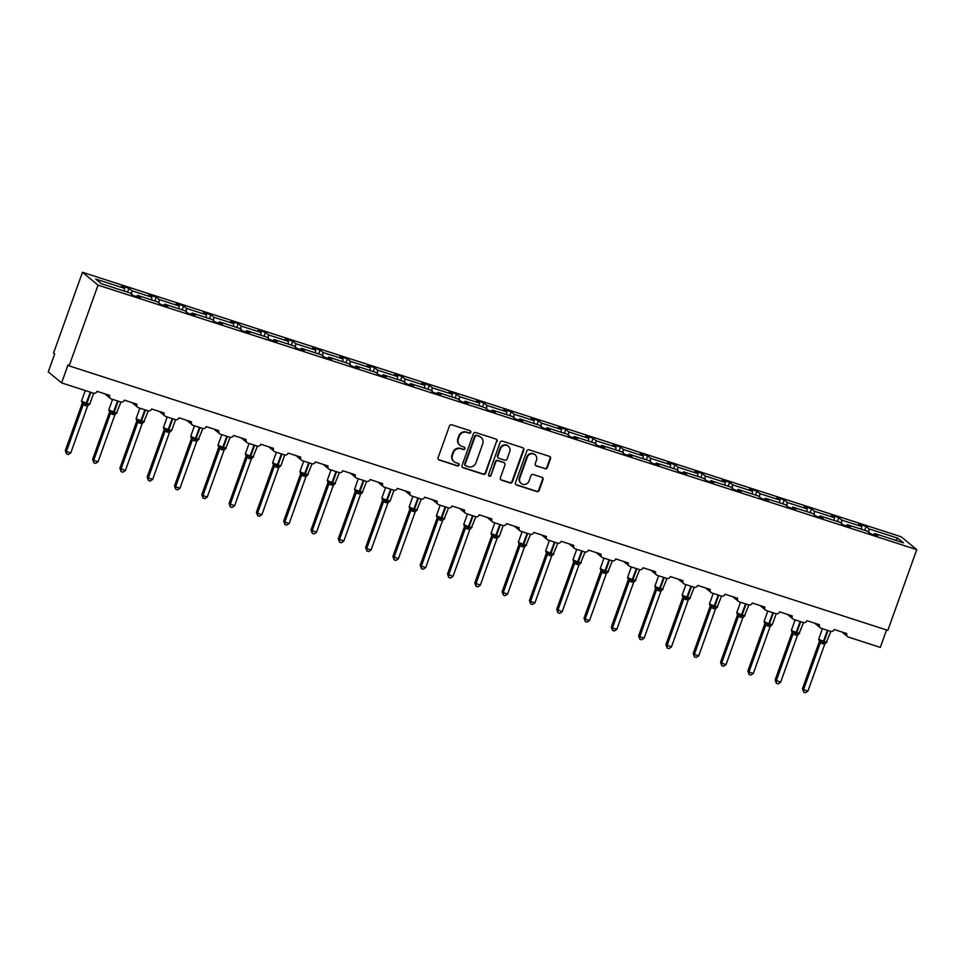 <?xml version="1.0" encoding="UTF-8"?>
<svg xmlns="http://www.w3.org/2000/svg" width="965" height="965" viewBox="0 0 965 965"><rect width="100%" height="100%" fill="white"/><g stroke="black" fill="none" stroke-linecap="round" stroke-linejoin="round"><path stroke-width="1.45" d="M470.799 432.32A1.315 1.255 129.5 0 0 470.039 430.704L451.789 424.805A1.882 1.797 129.5 0 0 449.437 426.011L438.086 457.712A1.882 1.797 129.5 0 0 439.171 460.028L457.422 465.926A1.315 1.255 129.5 0 0 458.701 463.67A1.315 1.255 129.5 0 0 458.315 463.453L455.95 462.693A6.019 5.742 129.5 0 1 452.464 455.287L453.417 452.645A6.019 5.742 129.5 0 1 460.932 448.785L463.296 449.545A1.315 1.255 129.5 0 0 464.575 447.302A1.315 1.255 129.5 0 0 464.177 447.084L461.813 446.312A6.019 5.742 129.5 0 1 458.327 438.906L459.28 436.264A6.019 5.742 129.5 0 1 466.795 432.404L469.159 433.164A1.315 1.255 129.5 0 0 470.799 432.32M460.003 445.323L459.557 444.962A6.019 5.742 129.5 0 1 457.893 438.532L458.833 435.891A6.019 5.742 129.5 0 1 466.348 432.043L468.713 432.803A1.315 1.255 129.5 0 0 470.196 430.764M438.399 459.509A1.882 1.797 129.5 0 0 438.725 459.666L456.988 465.552A1.315 1.255 129.5 0 0 458.459 463.514M454.129 461.704L453.695 461.342A6.019 5.742 129.5 0 1 452.018 454.913L452.971 452.271A6.019 5.742 129.5 0 1 460.486 448.411L462.85 449.183A1.315 1.255 129.5 0 0 464.322 447.145M545.008 468.773A1.882 1.797 129.5 0 0 547.348 467.567L550.533 458.677A1.882 1.797 129.5 0 0 549.447 456.361L529.182 449.811A1.882 1.797 129.5 0 0 526.83 451.017L515.479 482.717A1.882 1.797 129.5 0 0 516.565 485.033L536.842 491.583A1.882 1.797 129.5 0 0 539.182 490.377L543.03 479.629A1.882 1.797 129.5 0 0 541.944 477.313L533.271 474.515A1.882 1.797 129.5 0 0 530.919 475.721L529.013 481.04A5.03 4.801 129.5 0 1 521.221 483.441A5.03 4.801 129.5 0 1 519.821 478.073L527.3 457.205A5.03 4.801 129.5 0 1 535.093 454.805A5.03 4.801 129.5 0 1 536.48 460.172L535.237 463.658A1.882 1.797 129.5 0 0 536.323 465.974L544.562 468.411A1.882 1.797 129.5 0 0 546.902 467.205L550.086 458.303A1.882 1.797 129.5 0 0 549.773 456.505M98.032 285.121L916.75 549.628L901.189 536.793L82.471 272.287L98.032 285.121L69.118 365.868L68.008 364.951L61.591 382.888L93.436 393.177A2.871 2.738 129.5 0 0 97.031 391.332L109.636 395.409A2.871 2.738 -50.5 0 0 111.289 398.943L120.746 401.995A2.871 2.738 129.5 0 0 124.328 400.161L136.934 404.226A2.871 2.738 -50.5 0 0 138.598 407.773L148.043 410.825A2.871 2.738 129.5 0 0 151.638 408.979L164.231 413.044A2.871 2.738 -50.5 0 0 165.896 416.591L175.353 419.642A2.871 2.738 129.5 0 0 178.935 417.797L191.54 421.874A2.871 2.738 -50.5 0 0 193.193 425.408L202.65 428.46A2.871 2.738 129.5 0 0 206.233 426.614L218.838 430.692A2.871 2.738 -50.5 0 0 220.503 434.226L229.947 437.278A2.871 2.738 129.5 0 0 233.542 435.444L246.147 439.509A2.871 2.738 -50.5 0 0 247.8 443.056L257.257 446.107A2.871 2.738 129.5 0 0 260.84 444.262L273.445 448.327A2.871 2.738 -50.5 0 0 275.109 451.873L284.554 454.925A2.871 2.738 129.5 0 0 288.149 453.08L300.742 457.157A2.871 2.738 -50.5 0 0 302.407 460.691L311.864 463.743A2.871 2.738 129.5 0 0 315.446 461.897L328.052 465.974A2.871 2.738 -50.5 0 0 329.704 469.509L339.161 472.56A2.871 2.738 129.5 0 0 342.744 470.727L355.349 474.792A2.871 2.738 -50.5 0 0 357.014 478.338L366.459 481.39A2.871 2.738 129.5 0 0 370.053 479.545L382.659 483.61A2.871 2.738 -50.5 0 0 384.311 487.156L393.768 490.208A2.871 2.738 129.5 0 0 397.351 488.362L409.956 492.44A2.871 2.738 -50.5 0 0 411.621 495.974L421.066 499.026A2.871 2.738 129.5 0 0 424.66 497.18L437.254 501.257A2.871 2.738 -50.5 0 0 438.918 504.792L448.375 507.843A2.871 2.738 129.5 0 0 451.958 506.01L464.563 510.075A2.871 2.738 -50.5 0 0 466.216 513.621L475.673 516.673A2.871 2.738 129.5 0 0 479.255 514.827L491.861 518.893A2.871 2.738 -50.5 0 0 493.525 522.439L502.97 525.491A2.871 2.738 129.5 0 0 506.565 523.645L519.17 527.722A2.871 2.738 -50.5 0 0 520.823 531.257L530.28 534.308A2.871 2.738 129.5 0 0 533.862 532.463L546.467 536.54A2.871 2.738 -50.5 0 0 548.132 540.074L557.577 543.126A2.871 2.738 129.5 0 0 561.172 541.293L573.765 545.358A2.871 2.738 -50.5 0 0 575.43 548.904L584.887 551.956A2.871 2.738 129.5 0 0 588.469 550.11L601.074 554.175A2.871 2.738 -50.5 0 0 602.727 557.722L612.184 560.774A2.871 2.738 129.5 0 0 615.767 558.928L628.372 563.005A2.871 2.738 -50.5 0 0 630.036 566.539L639.481 569.591A2.871 2.738 129.5 0 0 643.076 567.746L655.681 571.823A2.871 2.738 -50.5 0 0 657.334 575.357L666.791 578.409A2.871 2.738 129.5 0 0 670.373 576.575L682.979 580.641A2.871 2.738 -50.5 0 0 684.643 584.187L694.088 587.239A2.871 2.738 129.5 0 0 697.683 585.393L710.276 589.458A2.871 2.738 -50.5 0 0 711.941 593.005L721.398 596.056A2.871 2.738 129.5 0 0 724.98 594.211L737.586 598.288A2.871 2.738 -50.5 0 0 739.238 601.822L748.695 604.874A2.871 2.738 129.5 0 0 752.278 603.029L764.883 607.106A2.871 2.738 -50.5 0 0 766.548 610.64L775.993 613.692A2.871 2.738 129.5 0 0 779.587 611.858L792.193 615.923A2.871 2.738 -50.5 0 0 793.845 619.47L803.302 622.522A2.871 2.738 129.5 0 0 806.885 620.676L819.49 624.741A2.871 2.738 -50.5 0 0 821.155 628.287L830.6 631.339A2.871 2.738 129.5 0 0 834.194 629.494L846.788 633.571A2.871 2.738 -50.5 0 0 848.452 637.105L880.309 647.394L886.546 629.952M916.75 549.628L887.836 630.374L69.118 365.868M497.108 441.415A1.882 1.797 129.5 0 0 496.022 439.099L475.745 432.549A1.882 1.797 129.5 0 0 473.405 433.755L462.054 465.456A1.882 1.797 129.5 0 0 463.14 467.772L483.405 474.322A1.882 1.797 129.5 0 0 485.757 473.115L496.661 441.041A1.882 1.797 129.5 0 0 496.348 439.244M502.463 441.174L522.74 447.724A1.882 1.797 129.5 0 1 523.826 450.04L512.475 481.74A1.882 1.797 129.5 0 1 510.123 482.946L501.45 480.148A1.882 1.797 129.5 0 1 500.365 477.832L504.96 464.973A1.882 1.797 129.5 0 0 503.875 462.657L498.121 460.8A1.882 1.797 129.5 0 0 495.769 462.006L490.98 475.383A1.315 1.255 129.5 0 1 488.941 476.01A1.315 1.255 129.5 0 1 488.58 474.611L500.111 442.38A1.882 1.797 129.5 0 1 502.463 441.174M127.549 292.166L128.924 288.306L121.578 285.93L124.557 288.378L95.68 279.054L101.277 283.674L130.154 292.998L133.134 295.459L140.48 297.835L137.513 295.374L157.464 301.828L160.431 304.277L167.789 306.653L164.81 304.204L184.761 310.646L187.741 313.106L195.087 315.483L192.107 313.022L212.059 319.463L215.038 321.924L222.396 324.3L219.417 321.84L239.368 328.281L242.348 330.742L249.694 333.118L246.714 330.657L266.666 337.111L269.645 339.559L276.991 341.936L274.024 339.487L293.975 345.928L296.943 348.389L304.301 350.765L301.321 348.305L321.273 354.746L324.252 357.207L331.598 359.583L328.619 357.122L348.57 363.564L351.55 366.024L358.908 368.401L355.928 365.94L375.88 372.394L378.859 374.842L386.205 377.219L383.226 374.77L403.177 381.211L406.156 383.672L413.503 386.048L410.535 383.588L430.487 390.029L433.454 392.49L440.812 394.866L437.833 392.405L457.784 398.847L460.763 401.307L468.109 403.684L465.13 401.223L485.081 407.676L488.061 410.125L495.419 412.501L492.44 410.053L512.391 416.494L515.37 418.955L522.716 421.331L519.737 418.87L539.688 425.312L542.668 427.772L550.014 430.149L547.034 427.688L566.998 434.129L569.965 436.59L577.323 438.966L574.344 436.506L594.295 442.959L597.275 445.408L604.621 447.784L601.641 445.335L621.593 451.777L624.572 454.238L631.93 456.614L628.951 454.153L648.902 460.594L651.882 463.055L659.228 465.432L656.248 462.971L676.2 469.412L679.179 471.873L686.525 474.249L683.546 471.788L703.509 478.242L706.476 480.691L713.835 483.067L710.855 480.618L730.807 487.06L733.786 489.52L741.132 491.885L738.153 489.436L758.104 495.877L761.083 498.338L768.442 500.714L765.462 498.254L785.413 504.695L788.393 507.156L795.739 509.532L792.76 507.071L812.711 513.525L815.69 515.973L823.036 518.35L820.057 515.901L840.02 522.342L842.988 524.803L850.346 527.167L847.367 524.719L867.318 531.16L870.297 533.621L877.643 535.997L874.664 533.536L873.759 534.731M864.7 530.316L866.087 526.456L858.741 524.079L861.721 526.54L841.757 520.099L841.444 523.525M861.468 529.266L861.721 526.54M837.403 521.498L838.79 517.638L831.432 515.262L834.411 517.722L814.46 511.269L814.146 514.707M834.158 520.449L834.411 517.722M810.105 512.68L811.481 508.82L804.135 506.444L807.114 508.905L787.163 502.451L786.849 505.889M806.861 511.631L807.114 508.905M782.796 503.851L784.183 500.003L776.825 497.626L779.804 500.075L759.853 493.634L759.539 497.059M779.563 502.813L779.804 500.075M755.499 495.033L756.874 491.173L749.528 488.797L752.507 491.257L732.556 484.816L732.242 488.242M752.254 493.983L752.507 491.257M728.189 486.215L729.576 482.355L722.23 479.979L725.21 482.44L705.246 475.986L704.933 479.424M724.956 485.166L725.21 482.44M700.892 477.398L702.279 473.538L694.921 471.161L697.9 473.622L677.949 467.169L677.635 470.606M697.647 476.348L697.9 473.622M673.594 468.568L674.969 464.72L667.623 462.344L670.603 464.792L650.651 458.351L650.338 461.777M670.349 467.53L670.603 464.792M646.285 459.75L647.672 455.89L640.314 453.514L643.293 455.975L623.342 449.533L623.028 452.959M643.052 458.701L643.293 455.975M618.987 450.932L620.362 447.072L613.016 444.696L615.996 447.157L596.044 440.703L595.731 444.141M615.742 449.883L615.996 447.157M591.678 442.115L593.065 438.255L585.719 435.878L588.698 438.339L568.735 431.886L568.421 435.324M588.445 441.065L588.698 438.339M564.38 433.285L565.767 429.437L558.409 427.061L561.389 429.509L541.437 423.068L541.124 426.494M561.135 432.248L561.389 429.509M537.083 424.467L538.458 420.607L531.112 418.231L534.091 420.692L514.14 414.25L513.826 417.676M533.838 423.418L534.091 420.692M509.773 415.65L511.161 411.79L503.802 409.413L506.782 411.874L486.83 405.421L486.517 408.858M506.541 414.6L506.782 411.874M482.476 406.832L483.851 402.972L476.505 400.596L479.484 403.056L459.533 396.603L459.219 400.041M479.231 405.782L479.484 403.056M455.166 398.002L456.554 394.154L449.207 391.778L452.187 394.227L432.224 387.785L431.91 391.211M451.934 396.965L452.187 394.227M427.869 389.185L429.256 385.325L421.898 382.948L424.877 385.409L404.926 378.968L404.612 382.393M424.624 388.135L424.877 385.409M400.572 380.367L401.947 376.507L394.601 374.131L397.58 376.591L377.629 370.15L377.315 373.576M397.327 379.317L397.58 376.591M373.262 371.549L374.649 367.689L367.291 365.313L370.27 367.774L350.319 361.32L350.006 364.758M370.029 370.5L370.27 367.774M345.965 362.719L347.34 358.871L339.994 356.495L342.973 358.944L323.022 352.502L322.708 355.928M342.72 361.682L342.973 358.944M318.655 353.902L320.042 350.042L312.696 347.665L315.676 350.126L295.712 343.685L295.399 347.111M315.422 352.852L315.676 350.126M291.358 345.084L292.745 341.224L285.387 338.848L288.366 341.308L268.415 334.867L268.101 338.293M288.113 344.035L288.366 341.308M264.06 336.266L265.435 332.406L258.089 330.03L261.069 332.491L241.117 326.037L240.804 329.475M260.815 335.217L261.069 332.491M236.751 327.449L238.138 323.589L230.78 321.212L233.759 323.661L213.808 317.22L213.494 320.645M233.518 326.399L233.759 323.661M209.453 318.619L210.828 314.759L203.482 312.383L206.462 314.843L186.51 308.402L186.197 311.828M206.208 317.569L206.462 314.843M182.144 309.801L183.531 305.941L176.185 303.565L179.164 306.026L159.213 299.584L158.887 303.01M178.911 308.752L179.164 306.026M154.846 300.984L156.234 297.123L148.875 294.747L151.855 297.208L131.903 290.755L128.924 288.306M151.602 299.934L151.855 297.208M124.304 291.116L124.557 288.378M61.591 382.888L48.25 371.887L54.679 353.95L53.557 353.033L82.471 272.287M868.753 532.342L869.067 528.917L866.087 526.456M838.79 517.638L841.757 520.099M847.367 524.719L846.45 525.913M811.481 508.82L814.46 511.269M820.057 515.901L819.152 517.095M784.183 500.003L787.163 502.451M792.76 507.071L791.843 508.278M756.874 491.173L759.853 493.634M765.462 498.254L764.545 499.448M729.576 482.355L732.556 484.816M738.153 489.436L737.248 490.63M702.279 473.538L705.246 475.986M710.855 480.618L709.938 481.812M674.969 464.72L677.949 467.169M683.546 471.788L682.641 472.995M647.672 455.89L650.651 458.351M656.248 462.971L655.332 464.177M620.362 447.072L623.342 449.533M628.951 454.153L628.034 455.347M593.065 438.255L596.044 440.703M601.641 445.335L600.737 446.53M565.767 429.437L568.735 431.886M574.344 436.506L573.427 437.712M538.458 420.607L541.437 423.068M547.034 427.688L546.13 428.894M511.161 411.79L514.14 414.25M519.737 418.87L518.82 420.065M483.851 402.972L486.83 405.421M492.44 410.053L491.523 411.247M456.554 394.154L459.533 396.603M465.13 401.223L464.225 402.429M429.256 385.325L432.224 387.785M437.833 392.405L436.916 393.611M401.947 376.507L404.926 378.968M410.535 383.588L409.618 384.782M374.649 367.689L377.629 370.15M383.226 374.77L382.309 375.964M347.34 358.871L350.319 361.32M355.928 365.94L355.011 367.146M320.042 350.042L323.022 352.502M328.619 357.122L327.714 358.329M292.745 341.224L295.712 343.685M301.321 348.305L300.404 349.499M265.435 332.406L268.415 334.867M274.024 339.487L273.107 340.681M238.138 323.589L241.117 326.037M246.714 330.657L245.798 331.864M210.828 314.759L213.808 317.22M219.417 321.84L218.5 323.046M183.531 305.941L186.51 308.402M192.107 313.022L191.203 314.216M156.234 297.123L159.213 299.584M164.81 304.204L163.893 305.398M895.484 540.267L897.945 538.241L869.067 528.917M897.945 538.241L903.542 542.861L874.664 533.536M131.59 294.192L131.903 290.755M137.513 295.374L136.596 296.581M462.368 467.253A1.882 1.797 129.5 0 0 462.693 467.398L482.97 473.948A1.882 1.797 129.5 0 0 485.311 472.741L496.661 441.041M476.758 435.625A1.315 1.255 129.5 0 0 475.118 436.469L465.154 464.298A1.315 1.255 129.5 0 0 465.914 465.914L468.399 466.722A6.019 5.742 129.5 0 0 475.914 462.862L482.729 443.84A6.019 5.742 129.5 0 0 479.243 436.421L476.312 435.251A1.315 1.255 129.5 0 0 474.671 436.096L475.118 436.469M465.516 465.697L465.07 465.335A1.315 1.255 129.5 0 1 464.708 463.924L474.671 436.096M481.065 437.422L480.618 437.048A6.019 5.742 129.5 0 0 478.809 436.059L479.243 436.421M476.312 435.251L478.809 436.059M500.678 479.629A1.882 1.797 129.5 0 0 501.004 479.774L509.677 482.584A1.882 1.797 129.5 0 0 512.029 481.378L523.38 449.678A1.882 1.797 129.5 0 0 523.066 447.869M504.442 462.971L503.995 462.597A1.882 1.797 129.5 0 0 503.428 462.295L497.675 460.426A1.882 1.797 129.5 0 0 495.322 461.632L490.98 475.383M488.736 475.805A1.315 1.255 129.5 0 0 490.534 475.021M509.737 451.632A5.03 4.801 129.5 0 0 508.35 446.264A5.03 4.801 129.5 0 0 500.546 448.665L497.916 456.011A1.882 1.797 129.5 0 0 499.002 458.327L504.755 460.196A1.882 1.797 129.5 0 0 507.108 458.99L509.737 451.632M508.35 446.264L507.904 445.902A5.03 4.801 129.5 0 0 500.099 448.291L500.546 448.665M498.435 458.025L497.988 457.651A1.882 1.797 129.5 0 1 497.47 455.649L500.099 448.291M535.551 465.456A1.882 1.797 129.5 0 0 535.877 465.6L544.562 468.411M535.093 454.805L534.646 454.443A5.03 4.801 129.5 0 0 526.854 456.843L527.3 457.205M521.221 483.441L520.774 483.079A5.03 4.801 129.5 0 1 519.375 477.711L526.854 456.843M515.793 484.514A1.882 1.797 129.5 0 0 516.118 484.659L536.395 491.209A1.882 1.797 129.5 0 0 538.735 490.003L542.583 479.267A1.882 1.797 129.5 0 0 542.27 477.458M70.771 452.923L68.286 454.551L66.537 453.984L66.392 451.511L70.771 452.923L87.562 406.036L83.147 404.697L82.049 403.804L82.17 402.646A2.111 1.846 -14.5 0 1 82.049 403.804L65.282 450.595L66.392 451.511L83.159 404.697A2.111 1.99 -107.2 0 0 82.592 402.61L85.921 403.961L90.312 392.164M81.76 401.923L82.592 402.61L81.76 401.923M85.017 405.505L85.921 403.961L88.792 404.504M87.562 406.036L88.816 404.721A2.111 1.99 -107.2 0 1 88.997 404.685M83.183 404.612L83.46 402.381M66.537 453.984L65.282 450.595M98.068 461.74L95.595 463.369L93.846 462.814L93.702 460.329L98.068 461.74L114.859 414.854L110.444 413.527L109.467 411.476A2.111 1.846 -14.5 0 1 109.347 412.622L92.592 459.412L93.702 460.329L110.456 413.515A2.111 1.99 -107.2 0 0 109.901 411.428L113.231 412.779L117.609 400.994M109.069 410.74L109.901 411.428L109.069 410.74M112.314 414.323L113.231 412.779L116.102 413.322M114.859 414.854L116.126 413.551A2.111 1.99 -107.2 0 1 116.126 413.539A2.111 1.99 -107.2 0 1 116.295 413.503L120.951 402.055M110.48 413.442L110.758 411.211M93.846 462.814L92.592 459.412M136.644 421.428L119.889 468.23L125.378 470.558L142.169 423.671L137.742 422.344L136.765 420.294A2.111 1.846 -14.5 0 1 136.656 421.44M125.378 470.558L122.893 472.199L121.144 471.632L120.999 469.147L137.766 422.344A2.111 1.99 -107.2 0 0 137.199 420.257L140.528 421.596L144.919 409.811M136.367 419.57L137.199 420.257L136.367 419.57M139.623 423.14L140.528 421.596L143.399 422.151M142.169 423.671L143.423 422.368A2.111 1.99 -107.2 0 1 143.592 422.32L148.26 410.885M137.79 422.26L138.055 420.028M121.144 471.632L119.889 468.23M152.675 479.388L150.19 481.016L148.453 480.449L148.308 477.965L152.675 479.388L169.466 432.489L165.051 431.162L164.074 429.111A2.111 1.846 -14.5 0 1 163.953 430.257L147.187 477.048L148.308 477.965L165.063 431.162A2.111 1.99 -107.2 0 0 164.496 429.075L167.838 430.414L172.216 418.629M163.664 428.388L164.496 429.075L163.664 428.388M166.921 431.97L167.838 430.414L170.696 430.969M169.466 432.489L170.721 431.186A2.111 1.99 -107.2 0 1 170.902 431.138M165.087 431.078L165.365 428.846M148.453 480.449L147.187 477.048M179.985 488.206L177.5 489.834L175.751 489.267L175.606 486.794L179.985 488.206L196.776 441.319L192.349 439.98L191.372 437.929A2.111 1.846 -14.5 0 1 191.263 439.087L174.496 485.878L175.606 486.794L192.361 439.98A2.111 1.99 -107.2 0 0 191.806 437.893L195.135 439.244L199.514 427.447M190.974 437.205L191.806 437.893L190.974 437.205M194.218 440.788L195.135 439.244L198.006 439.787M196.776 441.319L198.03 440.004A2.111 1.99 -107.2 0 1 198.199 439.968L202.855 428.52M192.397 439.895L192.662 437.664M175.751 489.267L174.496 485.878M207.282 497.023L204.797 498.652L203.048 498.097L202.903 495.612L207.282 497.023L224.073 450.136L219.658 448.809L218.681 446.759A2.111 1.846 -14.5 0 1 218.56 447.905L201.794 494.695L202.903 495.612L219.67 448.797A2.111 1.99 -107.2 0 0 219.103 446.711L222.433 448.062L226.823 436.276M218.271 446.023L219.103 446.711L218.271 446.023M221.528 449.606L222.433 448.062L225.303 448.604M224.073 450.136L225.328 448.834A2.111 1.99 -107.2 0 1 225.328 448.822A2.111 1.99 -107.2 0 1 225.508 448.785L230.165 437.338M219.694 448.725L219.972 446.493M203.048 498.097L201.794 494.695M245.858 456.71L229.103 503.513L234.579 505.841L251.346 459.038L246.956 457.627L245.978 455.577A2.111 1.846 -14.5 0 1 245.858 456.722M234.579 505.841L232.107 507.481L230.358 506.915L230.213 504.43L246.968 457.627A2.111 1.99 -107.2 0 0 246.413 455.54L249.742 456.879L254.121 445.094M245.58 454.853L246.413 455.54L245.58 454.853M248.825 458.423L249.742 456.879L252.613 457.434M251.37 458.954L252.637 457.651A2.111 1.99 -107.2 0 1 252.806 457.603L257.462 446.168M246.992 457.543L247.269 455.311M230.358 506.915L229.103 503.513M261.889 514.671L259.404 516.299L257.655 515.732L257.51 513.247L261.889 514.671L278.68 467.772L274.253 466.445L273.276 464.394A2.111 1.846 -14.5 0 1 273.167 465.54L256.401 512.331L257.51 513.247L274.277 466.445M274.253 466.445A2.111 1.99 -107.2 0 0 273.71 464.358L277.039 465.697L281.43 453.912M276.135 467.253L277.039 465.697L279.91 466.252M278.68 467.772L279.934 466.469A2.111 1.99 -107.2 0 1 280.103 466.421M274.301 466.36L274.567 464.129M257.655 515.732L256.401 512.331M289.186 523.488L286.702 525.117L284.965 524.55L284.82 522.077L289.186 523.488L305.977 476.601L301.562 475.263L300.465 474.37L300.585 473.212A2.111 1.846 -14.5 0 1 300.465 474.37L283.698 521.16L284.82 522.077L301.575 475.263A2.111 1.99 -107.2 0 0 301.008 473.176L304.349 474.527L308.728 462.73M300.175 472.488L301.008 473.176L300.175 472.488M303.432 476.071L304.349 474.527L307.208 475.07M305.977 476.601L307.232 475.287A2.111 1.99 -107.2 0 1 307.413 475.25L312.069 463.803M301.599 475.178L301.876 472.947M284.965 524.55L283.698 521.16M327.762 483.163L311.007 529.978L316.496 532.306L333.287 485.419L328.86 484.092L327.883 482.042A2.111 1.846 -14.5 0 1 327.774 483.188M316.496 532.306L314.011 533.934L312.262 533.38L312.117 530.895L328.872 484.08A2.111 1.99 -107.2 0 0 328.317 481.993L331.646 483.344L336.025 471.559M327.485 481.306L328.317 481.993L327.485 481.306M330.73 484.888L331.646 483.344L334.517 483.887M333.287 485.419L334.541 484.104A2.111 1.99 -107.2 0 1 334.71 484.068L339.366 472.621M328.908 484.008L329.174 481.776M312.262 533.38L311.007 529.978M355.072 491.993L338.305 538.796L343.793 541.124L360.584 494.237L356.169 492.91L355.192 490.859A2.111 1.846 -14.5 0 1 355.072 492.005M343.793 541.124L341.308 542.764L339.559 542.197L339.415 539.712L356.181 492.91M356.169 492.91A2.111 1.99 -107.2 0 0 355.615 490.823L358.944 492.162L363.335 480.377M358.039 493.706L358.944 492.162L361.815 492.717M360.584 494.237L361.839 492.934A2.111 1.99 -107.2 0 1 362.02 492.886L366.676 481.439M356.206 492.826L356.483 490.594M339.559 542.197L338.305 538.796M371.091 549.954L368.618 551.582L366.869 551.015L366.724 548.53L371.091 549.954L387.882 503.055L383.467 501.728L382.49 499.677A2.111 1.846 -14.5 0 1 382.369 500.823L365.614 547.613L366.724 548.53L383.479 501.728A2.111 1.99 -107.2 0 0 382.924 499.641L386.253 500.98L390.632 489.195M382.092 498.953L382.924 499.641L382.092 498.953M385.337 502.536L386.253 500.98L389.124 501.535M387.882 503.055L389.148 501.752A2.111 1.99 -107.2 0 1 389.317 501.704M383.503 501.643L383.781 499.412M366.869 551.015L365.614 547.613M409.667 509.629L392.912 556.443L398.4 558.771L415.191 511.884L410.764 510.545L409.787 508.495A2.111 1.846 -14.5 0 1 409.679 509.653M398.4 558.771L395.915 560.4L394.166 559.833L394.022 557.36L410.788 510.545A2.111 1.99 -107.2 0 0 410.221 508.459L413.551 509.81L417.942 498.012M409.389 507.771L410.221 508.459L409.389 507.771M412.646 511.354L413.551 509.81L416.422 510.352M415.191 511.884L416.446 510.569A2.111 1.99 -107.2 0 1 416.615 510.533L421.283 499.086M410.813 510.461L411.078 508.229M394.166 559.833L392.912 556.443M425.698 567.589L423.213 569.217L421.476 568.662L421.331 566.178L425.698 567.589L442.489 520.702L438.074 519.375L437.097 517.324A2.111 1.846 -14.5 0 1 436.976 518.47L420.209 565.261L421.331 566.178L438.086 519.363M438.074 519.375A2.111 1.99 -107.2 0 0 437.519 517.276L440.86 518.627L445.239 506.842M439.944 520.171L440.86 518.627L443.719 519.17M442.489 520.702L443.743 519.387A2.111 1.99 -107.2 0 1 443.924 519.351L448.58 507.904M438.11 519.291L438.387 517.059M421.476 568.662L420.209 565.261M464.274 527.276L447.519 574.079L453.007 576.407L469.798 529.52L465.371 528.193L464.394 526.142A2.111 1.846 -14.5 0 1 464.286 527.288M453.007 576.407L450.522 578.047L448.773 577.48L448.629 574.995L465.383 528.193A2.111 1.99 -107.2 0 0 464.828 526.106L468.158 527.445L472.536 515.66M463.996 525.418L464.828 526.106L463.996 525.418M467.241 528.989L468.158 527.445L471.029 528M469.798 529.52L471.053 528.217A2.111 1.99 -107.2 0 1 471.222 528.169L475.878 516.721M465.419 528.108L465.685 525.877M448.773 577.48L447.519 574.079M491.692 534.912L491.704 534.96A2.111 1.846 -14.5 0 1 491.583 536.106L474.816 582.896L480.305 585.236L497.096 538.337L492.681 537.01L491.692 534.948M480.305 585.236L477.82 586.865L476.071 586.298L475.926 583.813L492.693 537.01A2.111 1.99 -107.2 0 0 492.126 534.924L495.455 536.263L499.846 524.478M491.294 534.236L492.126 534.924L491.294 534.236M494.55 537.819L495.455 536.263L498.326 536.817M497.096 538.337L498.35 537.035A2.111 1.99 -107.2 0 1 498.531 536.986L498.35 537.035A2.111 1.99 -107.2 0 0 498.036 537.167M492.717 536.926L492.994 534.694M476.071 586.298L474.816 582.896M507.602 594.054L505.129 595.682L503.38 595.115L503.235 592.643L507.602 594.054L524.393 547.167L519.978 545.828L518.881 544.936L519.001 543.778A2.111 1.846 -14.5 0 1 518.881 544.936L502.126 591.726L503.235 592.643L519.99 545.828M519.978 545.828A2.111 1.99 -107.2 0 0 519.435 543.741L522.765 545.092L527.143 533.295M521.848 546.636L522.765 545.092L525.635 545.635M524.393 547.167L525.66 545.852A2.111 1.99 -107.2 0 1 525.829 545.816L530.485 534.369M520.014 545.744L520.292 543.512M503.38 595.115L502.126 591.726M534.912 602.872L532.427 604.5L530.678 603.945L530.533 601.46L534.912 602.872L551.703 555.985L547.276 554.658L546.299 552.607A2.111 1.846 -14.5 0 1 546.19 553.753L529.423 600.544L530.533 601.46L547.3 554.646A2.111 1.99 -107.2 0 0 546.733 552.559L550.062 553.91L554.453 542.125M545.901 551.871L546.733 552.559L545.901 551.871M549.157 555.454L550.062 553.91L552.933 554.453M551.703 555.985L552.957 554.67A2.111 1.99 -107.2 0 1 553.126 554.634L557.794 543.186M547.324 554.573L547.589 552.342M530.678 603.945L529.423 600.544M573.487 562.559L556.721 609.361L562.209 611.689L578.976 564.887L574.585 563.476L573.487 562.571L573.608 561.413M562.209 611.689L559.724 613.33L557.987 612.763L557.842 610.278L574.597 563.476A2.111 1.99 -107.2 0 0 574.03 561.389L577.372 562.728L581.75 550.943M573.198 560.701L574.03 561.389L573.198 560.701M576.455 564.272L577.372 562.728L580.23 563.283M579 564.802L580.255 563.5A2.111 1.99 -107.2 0 1 580.435 563.451L585.092 552.004M574.621 563.391L574.899 561.16M557.987 612.763L556.721 609.361M589.519 620.519L587.034 622.148L585.285 621.581L585.14 619.096L589.519 620.519L606.309 573.62L601.883 572.293L600.906 570.243A2.111 1.846 -14.5 0 1 600.797 571.389L584.03 618.179L585.14 619.096L601.895 572.293M601.883 572.293A2.111 1.99 -107.2 0 0 601.34 570.206L604.669 571.545L609.048 559.76M603.752 573.101L604.669 571.545L607.54 572.1M606.309 573.62L607.564 572.317A2.111 1.99 -107.2 0 1 607.733 572.269L612.389 560.834M601.931 572.209L602.196 569.977M585.285 621.581L584.03 618.179M616.816 629.337L614.331 630.965L612.582 630.398L612.437 627.925L616.816 629.337L633.607 582.45L629.192 581.111L628.094 580.218L628.215 579.06A2.111 1.846 -14.5 0 1 628.094 580.218L611.327 627.009L612.437 627.925L629.204 581.111A2.111 1.99 -107.2 0 0 628.637 579.024L631.966 580.375L636.357 568.578M627.805 578.337L628.637 579.024L627.805 578.337M631.062 581.919L631.966 580.375L634.837 580.918M633.607 582.45L634.861 581.135A2.111 1.99 -107.2 0 1 635.042 581.087L639.699 569.652M629.228 581.027L629.506 578.795M612.582 630.398L611.327 627.009M644.113 638.154L641.641 639.783L639.892 639.228L639.747 636.743L644.113 638.154L660.904 591.268L656.49 589.941L655.512 587.89A2.111 1.846 -14.5 0 1 655.392 589.036L638.637 635.826L639.747 636.743L656.502 589.929A2.111 1.99 -107.2 0 0 655.947 587.842L659.276 589.193L663.655 577.408M655.114 587.154L655.947 587.842L655.114 587.154M658.359 590.737L659.276 589.193L662.147 589.736M660.904 591.268L662.171 589.953A2.111 1.99 -107.2 0 1 662.34 589.917L666.996 578.469M656.526 589.856L656.803 587.625M639.892 639.228L638.637 635.826M682.689 597.842L665.934 644.644L671.423 646.972L688.214 600.085L683.787 598.758L682.81 596.708A2.111 1.846 -14.5 0 1 682.701 597.854M671.423 646.972L668.938 648.613L667.189 648.046L667.044 645.561L683.811 598.758M683.787 598.758A2.111 1.99 -107.2 0 0 683.244 596.672L686.573 598.01L690.964 586.225M685.669 599.555L686.573 598.01L689.444 598.565M688.214 600.085L689.468 598.783A2.111 1.99 -107.2 0 1 689.637 598.734L694.305 587.287M683.835 598.674L684.101 596.442M667.189 648.046L665.934 644.644M698.72 655.802L696.235 657.43L694.498 656.863L694.354 654.379L698.72 655.802L715.511 608.903L711.096 607.576L710.119 605.525A2.111 1.846 -14.5 0 1 709.999 606.671L693.232 653.462L694.354 654.379L711.109 607.576A2.111 1.99 -107.2 0 0 710.542 605.489L713.883 606.828L718.262 595.043M709.709 604.802L710.542 605.489L709.709 604.802M712.966 608.384L713.883 606.828L716.742 607.383M715.511 608.903L716.766 607.6A2.111 1.99 -107.2 0 1 716.947 607.552L721.603 596.117M711.133 607.492L711.41 605.26M694.498 656.863L693.232 653.462M726.03 664.62L723.545 666.248L721.796 665.681L721.651 663.208L726.03 664.62L742.821 617.733L738.394 616.394L737.417 614.343A2.111 1.846 -14.5 0 1 737.308 615.501L720.541 662.292L721.651 663.208L738.406 616.394A2.111 1.99 -107.2 0 0 737.851 614.307L741.18 615.658L745.559 603.861M737.019 613.619L737.851 614.307L737.019 613.619M740.264 617.202L741.18 615.658L744.051 616.201M742.821 617.733L744.075 616.418A2.111 1.99 -107.2 0 1 744.244 616.37L748.9 604.934M738.442 616.309L738.707 614.078M721.796 665.681L720.541 662.292M753.327 673.437L750.842 675.066L749.093 674.511L748.949 672.026L753.327 673.437L770.118 626.55L765.703 625.224L764.726 623.173A2.111 1.846 -14.5 0 1 764.606 624.319L747.839 671.109L748.949 672.026L765.715 625.211A2.111 1.99 -107.2 0 0 765.149 623.125L768.478 624.476L772.869 612.678M764.316 622.437L765.149 623.125L764.316 622.437M767.573 626.02L768.478 624.476L771.349 625.018M770.118 626.55L771.373 625.236A2.111 1.99 -107.2 0 1 771.554 625.199M765.74 625.139L766.017 622.908M749.093 674.511L747.839 671.109M791.903 633.124L775.148 679.927L780.625 682.255L797.392 635.452L793.001 634.041L792.024 631.991A2.111 1.846 -14.5 0 1 791.903 633.137M780.625 682.255L778.152 683.896L776.403 683.329L776.258 680.844L793.013 634.041A2.111 1.99 -107.2 0 0 792.458 631.954L795.787 633.293L800.166 621.508M791.626 631.267L792.458 631.954L791.626 631.267M794.871 634.837L795.787 633.293L798.658 633.848M797.416 635.368L798.682 634.065A2.111 1.99 -107.2 0 1 798.851 634.017L803.507 622.57M793.037 633.957L793.314 631.725M776.403 683.329L775.148 679.927M807.934 691.085L805.449 692.713L803.7 692.146L803.555 689.661L807.934 691.085L824.725 644.186L820.298 642.859L819.321 640.808A2.111 1.846 -14.5 0 1 819.213 641.954L802.446 688.745L803.555 689.661L820.322 642.859A2.111 1.99 -107.2 0 0 819.755 640.772L823.085 642.111L827.475 630.326M818.923 640.085L819.755 640.772L818.923 640.085M822.18 643.667L823.085 642.111L825.956 642.666M824.725 644.186L825.98 642.883A2.111 1.99 -107.2 0 1 826.149 642.835L830.817 631.4M820.347 642.774L820.612 640.543M803.7 692.146L802.446 688.745M82.158 402.598L81.506 401.078L86.862 403.418L90.831 392.333M85.535 405.674L86.862 403.418L89.793 404.021L93.653 393.238M88.503 404.854A2.111 1.99 -107.2 0 1 88.816 404.721L89.793 404.021M109.467 411.476L108.804 409.896L114.172 412.248L118.14 401.163M112.845 414.492L114.172 412.248L117.091 412.839M136.777 420.294L136.113 418.714L141.469 421.066L145.438 409.98M140.142 423.309L141.469 421.066L144.388 421.669M164.062 429.063L163.411 427.543L168.766 429.883L172.735 418.798M167.452 432.139L168.766 429.883L171.698 430.487L175.558 419.703M170.407 431.319A2.111 1.99 -107.2 0 1 170.721 431.186L171.698 430.487M191.372 437.881L190.708 436.361L196.076 438.701L200.044 427.616M194.749 440.957L196.076 438.701L198.995 439.304M218.681 446.759L218.018 445.179L223.373 447.531L227.342 436.445M222.047 449.774L223.373 447.531L226.305 448.122M245.978 455.577L245.315 453.996L250.683 456.349L254.651 445.263M249.356 458.592L250.683 456.349L253.602 456.952M273.276 464.346L272.625 462.814L277.98 465.166L281.949 454.081M276.653 467.422L277.98 465.166L280.899 465.769L284.772 454.985M279.609 466.602A2.111 1.99 -107.2 0 1 279.934 466.469L280.899 465.769M300.573 473.164L299.922 471.644L305.278 473.984L309.246 462.898M303.963 476.24L305.278 473.984L308.209 474.587M327.883 482.042L327.219 480.461L332.587 482.814L336.556 471.728M331.26 485.057L332.587 482.814L335.506 483.405M355.192 490.859L354.529 489.279L359.885 491.631L363.853 480.546M358.558 493.875L359.885 491.631L362.816 492.234M382.49 499.629L381.826 498.097L387.194 500.449L391.163 489.364M385.867 502.705L387.194 500.449L390.113 501.052L393.973 490.268M388.823 501.884A2.111 1.99 -107.2 0 1 389.148 501.752L390.113 501.052M409.787 508.446L409.136 506.927L414.492 509.267L418.46 498.181M413.165 511.522L414.492 509.267L417.411 509.87M437.097 517.324L436.433 515.744L441.789 518.096L445.758 507.011M440.474 520.34L441.789 518.096L444.72 518.688M464.394 526.142L463.731 524.562L469.099 526.914L473.067 515.829M467.772 529.158L469.099 526.914L472.018 527.517M491.704 534.96L491.04 533.38L496.396 535.732L500.365 524.646M495.069 537.988L496.396 535.732L499.327 536.335L503.187 525.551M519.001 543.729L518.338 542.209L523.706 544.549L527.674 533.464M522.379 546.805L523.706 544.549L526.625 545.153M546.311 552.607L545.647 551.027L551.003 553.379L554.971 542.294M549.676 555.623L551.003 553.379L553.922 553.97M573.596 561.377L572.945 559.845L578.3 562.197L582.269 551.111M576.986 564.441L578.3 562.197L581.232 562.8M573.608 561.425L573.608 561.425A2.111 1.846 -14.5 0 1 573.487 562.571M600.906 570.194L600.242 568.662L605.61 571.015L609.578 559.929M604.283 573.27L605.61 571.015L608.529 571.618M628.203 579.012L627.552 577.492L632.907 579.832L636.876 568.747M631.58 582.088L632.907 579.832L635.839 580.435M655.512 587.89L654.849 586.31L660.217 588.662L664.185 577.577M658.89 590.906L660.217 588.662L663.136 589.253M682.822 596.708L682.159 595.128L687.514 597.48L691.483 586.394M686.187 599.723L687.514 597.48L690.433 598.083M710.107 605.477L709.456 603.945L714.812 606.297L718.78 595.212M713.497 608.553L714.812 606.297L717.743 606.901M737.417 614.295L736.753 612.775L742.121 615.115L746.09 604.03M740.794 617.371L742.121 615.115L745.04 615.718M764.726 623.173L764.063 621.593L769.419 623.945L773.387 612.859M768.092 626.188L769.419 623.945L772.35 624.536L776.21 613.752M771.059 625.38A2.111 1.99 -107.2 0 1 771.373 625.236L772.35 624.536M792.024 631.991L791.36 630.41L796.728 632.763L800.697 621.677M795.401 635.006L796.728 632.763L799.647 633.366M819.321 640.76L818.67 639.228L824.026 641.58L827.994 630.495M822.699 643.836L824.026 641.58L826.945 642.183M104.823 393.853L110.432 398.473M132.133 402.682L137.73 407.29M159.43 411.5L165.027 416.12M186.74 420.318L192.337 424.938M214.037 429.135L219.634 433.755M241.334 437.965L246.944 442.573M268.644 446.783L274.241 451.403M295.941 455.601L301.538 460.221M323.251 464.418L328.848 469.038M350.548 473.248L356.145 477.856M377.846 482.066L383.455 486.686M405.155 490.883L410.752 495.503M432.453 499.701L438.05 504.321M459.762 508.519L465.359 513.139M487.06 517.349L492.657 521.969M514.357 526.166L519.954 530.786M541.667 534.984L547.264 539.604M568.964 543.802L574.561 548.422M596.274 552.631L601.87 557.251M623.571 561.449L629.168 566.069M650.868 570.267L656.465 574.887M678.178 579.084L683.775 583.704M705.475 587.914L711.072 592.534M732.785 596.732L738.382 601.352M760.082 605.55L765.679 610.169M787.38 614.367L792.977 618.987M814.689 623.197L820.286 627.805M841.987 632.015L847.584 636.635M81.506 401.078L85.27 390.548M108.804 409.896L112.579 399.365M136.113 418.714L139.877 408.183M163.411 427.543L167.186 417.001M190.708 436.361L194.484 425.818M218.018 445.179L221.781 434.648M245.315 453.996L249.091 443.466M272.625 462.814L276.388 452.283M299.922 471.644L303.698 461.101M327.219 480.461L330.995 469.931M354.529 489.279L358.292 478.749M381.826 498.097L385.602 487.566M409.136 506.927L412.899 496.384M436.433 515.744L440.209 505.214M463.731 524.562L467.506 514.031M491.04 533.38L494.804 522.849M499.327 536.335L498.519 536.998M518.338 542.209L522.113 531.667M545.647 551.027L549.411 540.496M572.945 559.845L576.72 549.314M600.242 568.662L604.018 558.132M627.552 577.492L631.315 566.95M654.849 586.31L658.625 575.779M682.159 595.128L685.922 584.597M709.456 603.945L713.231 593.415M736.753 612.775L740.529 602.232M764.063 621.593L767.826 611.062M791.36 630.41L795.136 619.88M818.67 639.228L822.433 628.698"/></g></svg>
